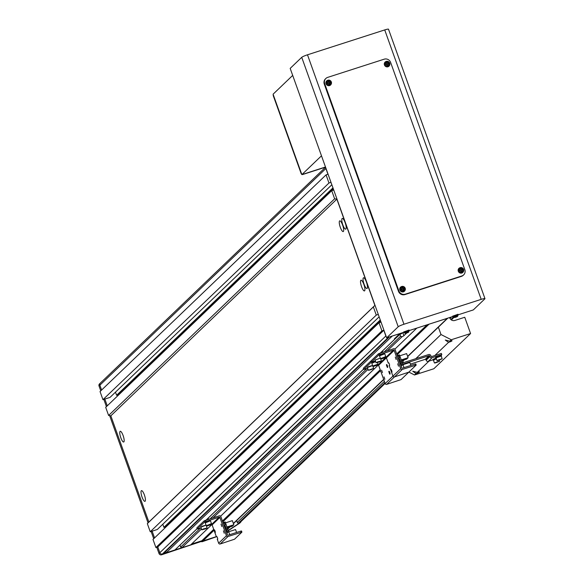 <?xml version="1.0" encoding="UTF-8"?>
<svg xmlns="http://www.w3.org/2000/svg" width="584" height="584" viewBox="0 0 584 584"><rect width="100%" height="100%" fill="white"/><g stroke="black" fill="none" stroke-linecap="round" stroke-linejoin="round"><path stroke-width="0.88" d="M366.402 282.036A5.636 1.453 -107.9 0 0 363.518 277.787A5.636 1.453 -107.9 0 0 364.087 284.255A5.636 1.453 -107.9 0 0 366.971 288.511A5.636 1.453 -107.9 0 0 366.402 282.036M345.151 222.694A5.636 1.453 -107.9 0 0 342.268 218.438A5.636 1.453 -107.9 0 0 342.837 224.906A5.636 1.453 -107.9 0 0 345.721 229.162A5.636 1.453 -107.9 0 0 345.151 222.694M342.633 225.11A5.636 1.453 -107.9 0 0 339.749 220.854A5.636 1.453 -107.9 0 0 340.319 227.322A5.636 1.453 -107.9 0 0 343.202 231.578A5.636 1.453 -107.9 0 0 342.633 225.11M363.876 284.452A5.636 1.453 -107.9 0 0 361 280.203A5.636 1.453 -107.9 0 0 361.569 286.671A5.636 1.453 -107.9 0 0 364.452 290.92A5.636 1.453 -107.9 0 0 363.876 284.452M144.365 494.882A5.636 1.453 -107.9 0 0 141.481 490.633A5.636 1.453 -107.9 0 0 142.058 497.101A5.636 1.453 -107.9 0 0 144.934 501.349A5.636 1.453 -107.9 0 0 144.365 494.882M123.115 435.54A5.636 1.453 -107.9 0 0 120.238 431.284A5.636 1.453 -107.9 0 0 120.808 437.752A5.636 1.453 -107.9 0 0 123.691 442.008A5.636 1.453 -107.9 0 0 123.115 435.54M325.77 167.783A2.051 1.964 46.2 0 0 325.894 168.513L327.945 174.258L326.062 174.864L328.974 183.004L330.989 182.354M333.727 190.012L331.719 190.661L334.632 198.794L336.858 199.144L374.899 305.388L373.358 306.95L376.271 315.09L378.279 314.44M381.024 322.098L379.016 322.748L381.929 330.88L383.812 330.274L385.863 336.019A2.051 1.964 46.2 0 0 386.243 336.669M387.944 337.413A2.051 1.964 46.2 0 0 388.433 337.326L389.353 336.961M392.185 336.048L399.741 333.683L394.492 338.72A5.117 0.613 160.3 0 0 394.375 338.924A5.117 0.613 160.3 0 0 394.974 339.005L395.375 337.873M409.143 330.617L416.786 328.128M428.795 324.259L447.308 318.36A2.051 1.964 46.2 0 0 447.753 318.156M331.719 190.661L105.697 407.325L108.609 415.465L110.836 415.815L148.876 522.059L374.899 305.388M336.858 199.144L110.836 415.815L148.876 522.059L147.336 523.622L373.358 306.95M108.609 415.465L334.632 198.794M115.493 392.149L116.61 395.273L118.494 394.667L333.281 188.763M116.61 395.273L332.96 187.873M326.062 174.864L100.039 391.536L102.952 399.668L110.018 397.397L331.843 184.748M102.952 399.668L328.974 183.004M100.769 390.842L99.032 385.988L99.871 385.184L101.609 390.032L99.871 385.184A2.051 1.964 -133.8 0 1 100.338 383.097A2.051 1.964 46.2 0 0 99.871 385.184L325.894 168.513M216.372 536.776L202.071 541.755L202.918 540.952L201.801 540.777L191.508 544.091L201.801 540.777L202.918 540.952L213.948 530.367M222.752 521.928L380.542 370.672M397.018 354.875L428.941 324.281M202.918 540.952L216.321 536.63L202.918 540.952M202.071 541.755L200.962 541.58L213.715 529.352M222.424 521.008L380.213 369.745M396.689 353.948L427.094 324.806M197.129 528.702L179.989 545.135L180.675 547.047L181.96 547.697L190.669 544.894L211.846 524.593M220.606 516.198L378.344 364.985M394.872 349.144L416.691 328.223M387.404 350.758L402.04 336.727A5.117 0.613 160.3 0 0 403.909 335.683L406.661 333.048M181.96 547.697L201.495 528.965M213.138 517.811L367.993 369.358M384.44 351.707L400.573 336.245L402.04 336.727M180.675 547.047L200.392 528.14M210.174 518.767L366.891 368.533M382.841 352.225L382.418 351.042L399.887 334.333L400.573 336.245M208.159 518.125L363.628 369.088M401.792 332.953L401.953 333.398A5.117 0.613 -19.7 0 1 399.887 334.333M165.703 551.442L166.177 552.778L174.893 549.975L197.115 528.673M206.072 520.089L363.613 369.059M380.337 353.028L394.974 339.005M166.177 552.778L392.2 336.114M379.016 322.748L152.993 539.419L155.906 547.551L157.79 546.945L159.841 552.69A2.051 1.964 46.2 0 0 162.41 553.997L163.352 553.69L389.375 337.019M200.962 541.58L161.571 554.8L162.41 553.997A2.051 1.964 -133.8 0 1 159.841 552.69L157.79 546.945L383.812 330.274M155.906 547.551L381.929 330.88M162.79 524.235L163.907 527.359L165.79 526.753L380.578 320.85M163.907 527.359L380.257 319.959M147.336 523.622L150.249 531.761L157.315 529.484L379.14 316.835M150.249 531.761L376.271 315.09M449.622 317.55L449.724 317.835A4.095 3.927 46.2 0 0 454.863 320.448L464.754 317.265L470.58 333.537L433.832 368.76L414.523 374.979L415.998 373.57L412.742 371.227L417.253 372.366L428.999 361.109M434.788 355.554L448.541 342.37L445.285 340.034L449.797 341.166L451.271 339.757L440.993 334.522L438.365 327.193M415.998 373.57A3.073 0.372 160.3 0 0 419.516 371.928A3.073 0.372 160.3 0 0 417.253 372.366M470.58 333.537L451.271 339.757M448.541 342.37A3.073 0.372 160.3 0 0 452.06 340.735A3.073 0.372 160.3 0 0 449.797 341.166M415.786 358.685L440.993 334.522M414.523 374.979L408.873 372.103M240.951 521.614A1.022 0.986 -133.8 0 1 240.528 522.359L228.227 530.454M239.929 522.928A1.022 0.986 -133.8 0 1 239.688 523.162L240.528 522.359M228.3 530.659L239.688 523.162M190.669 544.894L162.41 553.997L388.433 337.326M161.571 554.8A2.051 1.964 -133.8 0 1 159.001 553.493L385.863 336.019M104.835 399.062L107.259 405.829M152.132 531.148L154.556 537.915M103.828 399.39L106.419 406.632M109.639 415.625L148.051 522.899M151.125 531.476L153.716 538.718M156.775 547.274L159.001 553.493M99.032 385.988A2.051 1.964 -133.8 0 1 99.499 383.907L325.558 167.192M236.6 520.614L237.25 522.417A1.022 0.986 46.2 0 0 238.535 523.067L239.477 522.768A2.051 1.964 46.2 0 0 240.207 522.33L385.111 383.425M395.288 357.094L396.105 359.503L395.288 357.094M397.682 363.788L398.507 366.204L397.682 363.788M371.132 360.81L378.483 353.765L393.572 348.765A1.226 1.175 -133.8 0 1 395.113 349.553L401.661 367.832A0.511 0.489 46.2 0 0 402.303 368.161L415.02 364.066L415.771 363.92L416.188 365.066L402.245 369.46A1.226 1.175 -133.8 0 1 400.704 368.679L394.156 350.393A0.511 0.489 46.2 0 0 393.514 350.064L378.892 354.911L378.483 353.765L393.572 348.765A1.226 1.175 -133.8 0 1 395.113 349.553L401.661 367.832A0.511 0.489 46.2 0 0 402.303 368.161L415.02 364.066L415.771 363.92L416.188 365.066L402.245 369.46A1.226 1.175 -133.8 0 1 400.704 368.679L394.156 350.393A0.511 0.489 46.2 0 0 393.514 350.064L378.892 354.911L378.483 353.765L371.132 360.81L371.541 361.956L378.892 354.911L371.541 361.956L372.278 361.854L371.125 362.357L370.716 361.211L363.365 368.256L370.716 361.211L371.125 362.357L363.752 369.446L367.613 368.3L363.774 369.402L371.125 362.357L375.388 360.854L371.519 362L371.132 360.81M408.815 372.154L416.188 365.066L408.815 372.154L394.477 376.906A1.226 1.175 -133.8 0 1 392.93 376.125L391.543 372.249L392.93 376.125L391.543 372.249L392.93 376.125L400.704 368.679L392.93 376.125A1.226 1.175 -133.8 0 0 394.477 376.906A1.226 1.175 -133.8 0 1 392.93 376.125A1.226 1.175 -133.8 0 0 394.477 376.906L402.245 369.46L394.477 376.906L408.815 372.154M390.674 369.818L389.148 365.548L390.674 369.818M388.28 363.117L386.389 357.839A0.511 0.489 46.2 0 0 385.747 357.517L380.746 359.123L385.747 357.517L380.746 359.123L385.747 357.517L393.514 350.064L385.747 357.517A0.511 0.489 46.2 0 1 386.389 357.839A0.511 0.489 46.2 0 0 385.747 357.517A0.511 0.489 46.2 0 1 386.389 357.839L394.156 350.393L386.389 357.839L388.28 363.117M404.004 367.613L399.456 354.897L397.281 355.598M401.252 359.919L408.099 357.707L406.625 353.597L399.777 355.802M402.96 364.701L409.815 362.496L410.859 365.409M408.099 357.707L406.639 359.109L401.551 360.751M398.507 359.021L399.536 358.036L398.682 355.641L399.259 358.123L398.456 358.89M397.602 356.495L398.397 355.729M400.244 363.883L401.281 362.898L400.77 361.459L399.682 362.314M401.12 366.314L402.15 365.328L401.639 363.89L400.558 364.744M398.814 359.883L399.617 359.116L400.128 360.554L399.332 361.321M400.485 361.547L401.281 362.898M400.201 363.752L400.996 362.985M401.354 363.978L402.15 365.328M401.069 366.183L401.872 365.416M400.128 360.554L399.376 361.452M400.412 360.467L399.617 359.116M390.784 369.606A1.533 0.394 72.1 0 1 390.813 369.526A1.533 0.394 72.1 0 1 390.849 369.468A1.533 0.394 72.1 0 1 390.893 369.438A1.533 0.394 72.1 0 1 391.711 370.687A1.533 0.394 72.1 0 1 391.879 372.337A1.533 0.394 72.1 0 1 391.835 372.366A1.533 0.394 72.1 0 1 391.718 372.344A1.533 0.394 72.1 0 1 391.528 372.161L390.681 369.818L391.521 372.154M388.389 362.912A1.533 0.394 72.1 0 1 388.411 362.825A1.533 0.394 72.1 0 1 388.455 362.766A1.533 0.394 72.1 0 1 388.499 362.737A1.533 0.394 72.1 0 1 389.316 363.993A1.533 0.394 72.1 0 1 389.484 365.635A1.533 0.394 72.1 0 1 389.44 365.664A1.533 0.394 72.1 0 1 389.324 365.642A1.533 0.394 72.1 0 1 389.126 365.46M378.717 362.102L377.563 362.219L379.972 361.379L378.6 361.781M381.768 358.174L384.549 357.174L381.768 358.174M384.038 376.877L384.856 379.286L384.038 376.877M381.637 370.176L382.462 372.592L381.637 370.176M363.343 368.292L363.752 369.446L363.343 368.292M401.047 379.6L408.391 372.555L407.661 372.658L408.391 372.555L401.047 379.6L386.703 384.352A1.226 1.175 -133.8 0 1 385.163 383.571L378.622 365.292A0.511 0.489 46.2 0 0 377.979 364.964L372.979 366.569L377.979 364.964L385.747 357.517L377.979 364.964A0.511 0.489 46.2 0 1 378.622 365.292L386.389 357.839L378.622 365.292L385.163 383.571L392.93 376.125L385.163 383.571A1.226 1.175 -133.8 0 0 386.703 384.352L394.477 376.906L386.703 384.352L401.047 379.6M402.595 360.416L403.281 362.328L402.237 362.664M403.281 362.328L402.675 362.912M386.499 364.723A1.533 0.394 72.1 0 1 386.528 364.635A1.533 0.394 72.1 0 1 386.564 364.577A1.533 0.394 72.1 0 1 386.608 364.555A1.533 0.394 72.1 0 1 387.426 365.803A1.533 0.394 72.1 0 1 387.594 367.453A1.533 0.394 72.1 0 1 387.55 367.475A1.533 0.394 72.1 0 1 387.433 367.453A1.533 0.394 72.1 0 1 387.243 367.27L386.396 364.934L387.228 367.263M388.893 371.417A1.533 0.394 72.1 0 1 388.922 371.336A1.533 0.394 72.1 0 1 388.966 371.278A1.533 0.394 72.1 0 1 389.01 371.249A1.533 0.394 72.1 0 1 389.827 372.504A1.533 0.394 72.1 0 1 389.988 374.147A1.533 0.394 72.1 0 1 389.951 374.176A1.533 0.394 72.1 0 1 389.835 374.154A1.533 0.394 72.1 0 1 389.637 373.972L388.798 371.628L389.63 373.964M374.081 365.518L376.702 364.723L374.081 365.518M372.293 368.949L369.672 369.745L372.293 368.949M221.015 524.147L221.84 526.564L221.015 524.147M223.417 530.849L224.234 533.265L223.417 530.849M196.866 527.863L204.218 520.818L219.307 515.825A1.226 1.175 -133.8 0 1 220.847 516.606L227.395 534.893A0.511 0.489 46.2 0 0 228.037 535.214L240.754 531.119L241.506 530.98L241.915 532.126L227.979 536.514A1.226 1.175 -133.8 0 1 226.431 535.732L219.891 517.453A0.511 0.489 46.2 0 0 219.248 517.125L204.626 521.965L204.218 520.818L219.307 515.825A1.226 1.175 -133.8 0 1 220.847 516.606L227.395 534.893A0.511 0.489 46.2 0 0 228.037 535.214L240.754 531.119L241.506 530.98L241.915 532.126L227.979 536.514A1.226 1.175 -133.8 0 1 226.431 535.732L219.891 517.453A0.511 0.489 46.2 0 0 219.248 517.125L204.626 521.965L204.218 520.818L196.866 527.863L197.275 529.009L204.626 521.965L197.275 529.009L201.115 527.907L197.253 529.053L196.866 527.863M234.549 539.214L241.915 532.126L234.549 539.214L220.204 543.967A1.226 1.175 -133.8 0 1 218.664 543.178L217.277 539.302L218.664 543.178L226.431 535.732L218.664 543.178A1.226 1.175 -133.8 0 0 220.204 543.967L227.979 536.514L220.204 543.967L234.549 539.214M216.408 536.871L214.876 532.601L216.416 536.879M214.007 530.177L212.123 524.899A0.511 0.489 46.2 0 0 211.481 524.571L206.481 526.177L211.481 524.571L219.248 517.125L211.481 524.571A0.511 0.489 46.2 0 1 212.123 524.899L219.891 517.453L212.123 524.899L214.007 530.177M229.738 534.667L225.183 521.95L223.015 522.651M226.986 526.972L233.834 524.768L232.359 520.651L225.512 522.855M228.694 531.761L235.549 529.549L236.586 532.462M233.834 524.768L232.374 526.162L227.278 527.805M224.241 526.082L225.271 525.089L224.417 522.695L224.993 525.177L224.19 525.943M223.336 523.556L224.132 522.789M225.979 530.944L227.015 529.951L226.497 528.513L225.417 529.374M226.847 533.375L227.884 532.382L227.373 530.944L226.285 531.805M224.548 526.943L225.344 526.177L225.862 527.607L225.059 528.374M226.22 528.608L227.015 529.951M225.935 530.805L226.731 530.038M227.088 531.038L227.884 532.382M226.804 533.236L227.599 532.469M225.862 527.607L225.11 528.513M226.147 527.52L225.344 526.177M216.518 536.667A1.533 0.394 72.1 0 1 216.547 536.579A1.533 0.394 72.1 0 1 216.584 536.521A1.533 0.394 72.1 0 1 216.627 536.499A1.533 0.394 72.1 0 1 217.445 537.747A1.533 0.394 72.1 0 1 217.613 539.397A1.533 0.394 72.1 0 1 217.569 539.419A1.533 0.394 72.1 0 1 217.452 539.397A1.533 0.394 72.1 0 1 217.263 539.214M214.116 529.965A1.533 0.394 72.1 0 1 214.145 529.878A1.533 0.394 72.1 0 1 214.189 529.819A1.533 0.394 72.1 0 1 214.233 529.798A1.533 0.394 72.1 0 1 215.043 531.046A1.533 0.394 72.1 0 1 215.211 532.696A1.533 0.394 72.1 0 1 215.175 532.717A1.533 0.394 72.1 0 1 215.058 532.703A1.533 0.394 72.1 0 1 214.861 532.513M214.854 532.513L214.021 530.177L214.854 532.513M204.451 529.155L203.298 529.279L205.707 528.432L204.334 528.834M207.502 525.228L210.284 524.235L207.502 525.228M375.388 360.854L372.278 361.854L375.388 360.854M484.968 298.643L388.499 29.2A5.117 0.613 -19.7 0 0 384.725 29.923L307.491 54.801A5.117 0.613 -19.7 0 0 301.731 57.32L290.182 68.394L386.659 337.829L398.208 326.763A5.117 0.613 -19.7 0 1 403.967 324.237L481.201 299.358A5.117 0.613 -19.7 0 1 484.968 298.643A5.117 0.613 -19.7 0 1 484.859 298.847L473.31 309.921L458.119 314.812M452.841 316.513L409.136 330.588M403.858 332.289L386.659 337.829M390.63 62.444A5.117 4.913 46.2 0 0 384.214 59.174L327.697 77.38A5.117 4.913 46.2 0 0 324.697 83.68L398.894 290.905A5.117 4.913 46.2 0 0 405.318 294.175L461.834 275.969A5.117 4.913 46.2 0 0 464.827 269.669L390.63 62.444M325.66 78.679A5.117 4.913 46.2 0 0 324.281 84.089L398.478 291.307A5.117 4.913 46.2 0 0 404.902 294.577L461.411 276.378A5.117 4.913 46.2 0 0 463.448 275.079M273.363 95.002L301.687 174.112M302.359 174.455L325.492 167.002L301.862 174.616L273.078 94.214L292.693 75.409M302.556 174.55L325.543 167.148M273.166 95.411L301.271 173.901M321.485 155.811L301.862 174.616M408.289 332.303L406.603 332.464L405.391 333.296A7.154 7.045 -67 0 0 406.333 333.128L406.756 333.019A7.154 0.92 69.4 0 0 406.851 332.924A7.001 6.541 179.3 0 0 407.231 332.792A7.001 6.541 179.3 0 0 407.486 332.69M408.975 330.069L403.719 331.938M407.442 332.566L407.508 332.734A7.154 0.92 -110.6 0 1 407.508 332.734A7.154 0.92 -110.6 0 1 407.522 332.727L407.8 332.573A7.154 7.045 -67 0 0 408.618 332.084A7.001 0.431 -136.9 0 1 408.486 332.033A7.154 7.045 113 0 1 407.669 332.515L407.252 332.624A7.154 0.92 -110.6 0 1 407.041 332.406A7.001 5.789 148.4 0 1 406.668 332.551A7.001 5.789 148.4 0 1 406.289 332.683A7.154 0.92 69.4 0 0 406.5 332.909L406.201 333.07A7.154 7.045 113 0 1 405.274 333.238A7.001 1.175 96.1 0 0 405.406 333.296L405.413 333.223M406.595 332.581L406.756 333.019A7.169 7.169 0 0 1 405.238 333.318L404.084 332.727M406.851 332.924L406.69 332.544M457.265 316.528L455.578 316.689L454.374 317.521A7.154 7.045 -67 0 0 455.316 317.346L455.732 317.243A7.154 0.92 69.4 0 0 455.732 317.236A7.154 0.92 69.4 0 0 455.827 317.148A7.001 6.541 179.3 0 0 456.206 317.017A7.001 6.541 179.3 0 0 456.469 316.915M457.951 314.294L452.702 316.163M456.52 316.944A7.154 0.92 -110.6 0 1 456.498 316.951A7.154 0.92 -110.6 0 1 456.484 316.959L456.783 316.798A7.154 7.045 -67 0 0 457.601 316.309A7.001 0.431 -136.9 0 1 457.469 316.258A7.154 7.045 113 0 1 456.651 316.74L456.228 316.849A7.154 0.92 -110.6 0 1 456.024 316.623A7.001 5.789 148.4 0 1 455.644 316.776A7.001 5.789 148.4 0 1 455.264 316.908A7.154 0.92 69.4 0 0 455.476 317.134L455.184 317.294A7.154 7.045 113 0 1 454.25 317.462A7.001 1.175 96.1 0 0 454.381 317.521L454.389 317.448M455.571 316.805L455.732 317.243M455.827 317.148L455.666 316.769M328.989 83.578A0.788 0.759 46.2 0 0 329.361 83.344L329.091 83.884M327.288 82.724A7.001 1.38 68.9 0 0 327.42 83.103A7.001 1.38 68.9 0 0 327.558 83.483A7.154 0.861 -19.7 0 1 328.456 83.169A0.891 0.854 46.2 0 0 328.938 83.417A7.154 1.84 72.1 0 1 329.223 84.33A7.001 2.241 -12.7 0 0 329.967 84.089A7.154 1.84 -107.9 0 0 329.683 83.176A0.891 0.854 46.2 0 0 329.909 82.702A7.154 0.861 -19.7 0 1 330.741 82.454A7.001 4.606 -103.6 0 0 330.61 82.074A7.001 4.606 -103.6 0 0 330.471 81.694A7.154 0.861 160.3 0 0 329.639 81.942A0.891 0.854 46.2 0 0 329.157 81.694A7.154 1.84 -107.9 0 0 328.807 80.847A7.001 3.745 152.4 0 0 328.062 81.088A7.154 1.84 72.1 0 1 328.412 81.935A0.891 0.854 46.2 0 0 328.186 82.41A7.154 0.861 160.3 0 0 327.288 82.724L327.996 82.658A0.788 0.759 46.2 0 0 328.142 83.278M328.354 81.804L328.901 82.081A0.788 0.759 46.2 0 0 328.223 82.256M330.843 82.008A2.007 1.927 46.2 0 0 328.332 80.723A2.007 1.927 46.2 0 0 327.157 83.198A2.007 1.927 46.2 0 0 329.675 84.476A2.007 1.927 46.2 0 0 330.843 82.008M327.463 80.402A2.818 2.701 46.2 0 0 326.12 83.957A2.818 2.701 46.2 0 0 331.128 84.235M329.683 83.176L329.361 83.344A0.788 0.759 46.2 0 0 329.515 83.008L329.909 82.702M329.639 81.942L329.245 82.256L329.865 82.738M330.471 81.694L329.646 82.125M327.814 83.388L327.602 82.782M329.515 83.008A0.788 0.759 46.2 0 0 328.901 82.081L329.157 81.694M328.807 80.847L328.755 81.672M328.412 81.935L328.157 82.322M329.967 84.089L329.507 83.753M402.851 289.846A0.788 0.759 46.2 0 0 403.216 289.613L402.945 290.153M401.142 288.992A7.001 1.38 68.9 0 0 401.274 289.372A7.001 1.38 68.9 0 0 401.412 289.752A7.154 0.861 -19.7 0 1 402.31 289.438A0.891 0.854 46.2 0 0 402.792 289.686A7.154 1.84 72.1 0 1 403.077 290.598A7.001 2.241 -12.7 0 0 403.821 290.358A7.154 1.84 -107.9 0 0 403.537 289.445A0.891 0.854 46.2 0 0 403.763 288.971A7.154 0.861 -19.7 0 1 404.595 288.722A7.001 4.606 -103.6 0 0 404.464 288.343A7.001 4.606 -103.6 0 0 404.325 287.963A7.154 0.861 160.3 0 0 403.493 288.211A0.891 0.854 46.2 0 0 403.011 287.963A7.154 1.84 -107.9 0 0 402.661 287.116A7.001 3.745 152.4 0 0 401.916 287.357A7.154 1.84 72.1 0 1 402.266 288.204A0.891 0.854 46.2 0 0 402.04 288.678A7.154 0.861 160.3 0 0 401.142 288.992L401.858 288.919A0.788 0.759 46.2 0 0 401.996 289.54M402.208 288.073L402.763 288.35A0.788 0.759 46.2 0 0 402.077 288.525M404.697 288.277A2.007 1.927 46.2 0 0 402.186 286.992A2.007 1.927 46.2 0 0 401.011 289.467A2.007 1.927 46.2 0 0 403.529 290.744A2.007 1.927 46.2 0 0 404.697 288.277M401.317 286.671A2.818 2.701 46.2 0 0 399.974 290.226A2.818 2.701 46.2 0 0 404.982 290.496M403.537 289.445L403.216 289.613A0.788 0.759 46.2 0 0 403.369 289.277L403.763 288.971M403.493 288.211L403.099 288.518L403.719 289.007M404.325 287.963L403.5 288.394M401.668 289.657L401.456 289.051M403.369 289.277A0.788 0.759 46.2 0 0 402.763 288.35L403.011 287.963M402.661 287.116L402.617 287.941M402.266 288.204L402.011 288.591M403.821 290.358L403.361 290.022M387.389 64.773A0.788 0.759 46.2 0 0 387.754 64.539L387.484 65.079M385.681 63.911A7.001 1.38 68.9 0 0 385.812 64.291A7.001 1.38 68.9 0 0 385.951 64.671A7.154 0.861 -19.7 0 1 386.856 64.357A0.891 0.854 46.2 0 0 387.338 64.605A7.154 1.84 72.1 0 1 387.615 65.517A7.001 2.241 -12.7 0 0 388.36 65.277A7.154 1.84 -107.9 0 0 388.083 64.364A0.891 0.854 46.2 0 0 388.309 63.89A7.154 0.861 -19.7 0 1 389.141 63.641A7.001 4.606 -103.6 0 0 389.01 63.262A7.001 4.606 -103.6 0 0 388.871 62.89A7.154 0.861 160.3 0 0 388.039 63.13A0.891 0.854 46.2 0 0 387.557 62.89A7.154 1.84 -107.9 0 0 387.207 62.043A7.001 3.745 152.4 0 0 386.455 62.284A7.154 1.84 72.1 0 1 386.805 63.13A0.891 0.854 46.2 0 0 386.586 63.598A7.154 0.861 160.3 0 0 385.681 63.911L386.396 63.846A0.788 0.759 46.2 0 0 386.542 64.466M386.754 62.992L387.301 63.269A0.788 0.759 46.2 0 0 386.615 63.444M389.243 63.196A2.007 1.927 46.2 0 0 386.725 61.919A2.007 1.927 46.2 0 0 385.549 64.386A2.007 1.927 46.2 0 0 388.068 65.663A2.007 1.927 46.2 0 0 389.243 63.196M385.856 61.59A2.818 2.701 46.2 0 0 384.52 65.153A2.818 2.701 46.2 0 0 389.528 65.423M388.083 64.364L387.754 64.539A0.788 0.759 46.2 0 0 387.915 64.204L388.309 63.89M388.039 63.13L387.645 63.444L388.265 63.926M388.871 62.89L388.046 63.313M386.214 64.576L385.995 63.97M387.915 64.204A0.788 0.759 46.2 0 0 387.301 63.269L387.557 62.89M387.207 62.043L387.156 62.86M386.805 63.13L386.557 63.51M388.36 65.277L387.9 64.941M461.243 271.034A0.788 0.759 46.2 0 0 461.608 270.801L461.338 271.341M459.535 270.18A7.001 1.38 68.9 0 0 459.666 270.56A7.001 1.38 68.9 0 0 459.805 270.939A7.154 0.861 -19.7 0 1 460.71 270.626A0.891 0.854 46.2 0 0 461.192 270.874A7.154 1.84 72.1 0 1 461.469 271.786A7.001 2.241 -12.7 0 0 462.214 271.545A7.154 1.84 -107.9 0 0 461.937 270.633A0.891 0.854 46.2 0 0 462.163 270.158A7.154 0.861 -19.7 0 1 462.995 269.91A7.001 4.606 -103.6 0 0 462.864 269.531A7.001 4.606 -103.6 0 0 462.725 269.151A7.154 0.861 160.3 0 0 461.893 269.399A0.891 0.854 46.2 0 0 461.411 269.151A7.154 1.84 -107.9 0 0 461.061 268.304A7.001 3.745 152.4 0 0 460.316 268.545A7.154 1.84 72.1 0 1 460.659 269.392A0.891 0.854 46.2 0 0 460.44 269.866A7.154 0.861 160.3 0 0 459.535 270.18L460.25 270.115A0.788 0.759 46.2 0 0 460.396 270.735M460.608 269.261L461.156 269.538A0.788 0.759 46.2 0 0 460.469 269.713M463.097 269.465A2.007 1.927 46.2 0 0 460.579 268.18A2.007 1.927 46.2 0 0 459.404 270.655A2.007 1.927 46.2 0 0 461.922 271.932A2.007 1.927 46.2 0 0 463.097 269.465M459.71 267.859A2.818 2.701 46.2 0 0 458.374 271.414A2.818 2.701 46.2 0 0 463.382 271.691M461.937 270.633L461.608 270.801A0.788 0.759 46.2 0 0 461.769 270.465L462.163 270.158M461.893 269.399L461.499 269.713L462.119 270.195M462.725 269.151L461.9 269.582M460.068 270.845L459.849 270.239M461.769 270.465A0.788 0.759 46.2 0 0 461.156 269.538L461.411 269.151M461.061 268.304L461.01 269.129M460.659 269.392L460.411 269.779M462.214 271.545L461.754 271.21M410.391 364.109L425.276 359.313A0.511 0.489 -133.8 0 1 425.918 359.642L426.13 360.219A1.737 1.672 46.2 0 0 428.313 361.328L433.065 359.795M402.77 364.161L429.058 355.692A0.511 0.489 -133.8 0 1 429.7 356.021L429.904 356.598A1.737 1.672 46.2 0 0 432.087 357.707L441.789 354.583L441.205 355.145M441.789 354.583L441.38 353.429L431.678 356.554A0.511 0.489 -133.8 0 1 431.036 356.233L430.831 355.656A1.737 1.672 46.2 0 0 428.649 354.546L402.361 363.014M438.577 359.868L440.935 359.109L438.577 359.868M441.27 355.941L435.803 357.656L441.132 355.86M435.737 357.729L435.598 357.167M441.424 355.744L441.183 355.079L435.679 356.897L435.803 357.656M436.284 358.715L433.562 360.277M433.219 360.146L433.072 359.576M436.044 358.043L433.16 359.306L433.284 360.072M436.058 362.284L438.416 361.525L436.058 362.284M227.672 528.907L229.6 527.06M233.359 523.454L383.659 379.374M402.814 361.014L403.865 359.999M407.632 356.393L447.308 318.36M402.814 332.624L403.909 335.683M239.477 522.768L385.038 383.221M451.191 319.813L453.629 317.47M238.535 523.067L384.878 382.776M450.855 319.536L453.25 317.236M237.25 522.417L384.381 381.374M450.009 318.462L451.636 316.9M415.428 365.212L415.02 364.066L415.428 365.212M379.636 353.254L380.045 354.408L379.636 353.254M377.534 362.029L379.972 361.773L377.534 362.029M376.191 362.803L377.454 361.934L381.301 360.978M380.33 358.131L375.103 360.072L380.279 358.123M375.176 359.956L380.41 358.174M385.323 356.729L381.002 358.62L385.323 356.729M380.6 358.576L385.71 356.751M384.411 353.919L379.512 355.846C379.001 355.619 380.6 354.955 384.309 353.853L384.411 353.919M379.585 355.729L384.294 353.86M377.914 364.175L372.869 366.066L377.914 364.175M372.745 366.007L377.943 364.197M375.651 361.591L371.782 363.328M371.811 363.175L375.621 361.503L371.752 363.182L372.796 366.066C375.023 365.679 376.76 365.015 378.009 364.073L377.498 362.642M368.46 370.293L373.504 368.402L368.46 370.293M368.336 370.234L373.534 368.424M367.402 367.402L372.475 365.533M372.563 365.577L367.373 367.555M241.163 532.272L240.754 531.119L241.163 532.272M205.364 520.315L205.78 521.461L205.364 520.315M203.261 529.082L205.707 528.834L203.261 529.082M201.925 529.863L203.181 528.995L207.035 528.031M206.064 525.184L200.838 527.133L202.232 526.213L206.013 525.184M200.903 527.009L202.225 526.213M211.05 523.782L206.736 525.673L211.05 523.782M206.334 525.636L211.444 523.804M210.043 520.906L205.247 522.906C204.728 522.68 206.327 522.016 210.043 520.906L210.422 520.957M205.312 522.782L210.021 520.913M301.731 57.32L398.208 326.763M307.491 54.801L403.967 324.237M384.725 29.923L481.201 299.358M324.697 83.68L324.281 84.089M398.894 290.905L398.478 291.307M405.318 294.175L404.902 294.577M461.834 275.969L461.411 276.378M409.187 330.909L404.048 332.697L403.683 331.909M458.17 315.134L453.06 316.951M329.734 85.337A2.737 2.628 46.2 0 0 330.843 81.103A2.737 2.628 46.2 0 0 326.368 83.76A2.737 2.628 46.2 0 0 329.734 85.337M403.588 291.606A2.737 2.628 46.2 0 0 404.697 287.372A2.737 2.628 46.2 0 0 400.222 290.029A2.737 2.628 46.2 0 0 403.588 291.606M388.134 66.525A2.737 2.628 46.2 0 0 389.243 62.298A2.737 2.628 46.2 0 0 386.316 61.4L385.966 61.539A2.737 2.628 46.2 0 0 388.134 66.525M386.294 61.408A2.737 2.628 46.2 0 0 385.966 61.539L385.754 61.641M461.988 272.794A2.737 2.628 46.2 0 0 463.097 268.56A2.737 2.628 46.2 0 0 460.17 267.669L459.82 267.808A2.737 2.628 46.2 0 0 461.988 272.794M460.156 267.676A2.737 2.628 46.2 0 0 459.82 267.808L459.608 267.91M429.058 355.692L425.276 359.313M429.7 356.021L425.918 359.642M429.904 356.598L426.13 360.219M432.087 357.707L428.313 361.328M442.103 358.832L437.109 360.438L442.103 358.832M437.051 360.54L442.161 358.707M441.197 356.028L436.08 357.861M439.584 361.248L434.591 362.854L439.584 361.248M434.525 362.956L439.642 361.124M436.328 358.839L433.438 360.226L434.401 362.905C434.606 363.248 436.35 362.686 439.621 361.226L439.365 360.065M227.745 529.104L230.016 526.921M233.432 523.651L383.732 379.571M402.88 361.211L404.289 359.868M407.698 356.59L447.826 318.127M239.82 523.06L240.659 522.249M451.352 319.923L453.848 317.528M371.11 360.846L371.519 362L371.11 360.846M375.103 360.072L376.067 362.752L379.98 361.773L381.367 360.854L380.571 358.62M379.512 355.846L380.476 358.525L380.98 358.627C384.462 357.569 386.06 356.904 385.776 356.627L384.819 353.948M372.548 365.533C369.475 366.197 367.738 366.861 367.336 367.518L368.387 370.293C370.614 369.906 372.351 369.241 373.599 368.3L372.796 366.066M196.844 527.907L197.253 529.053L196.844 527.907M200.838 527.133L201.801 529.812L205.707 528.827L207.101 527.914L206.298 525.673M202.232 526.213L206.145 525.235M205.247 522.906L206.21 525.585L206.714 525.68L211.51 523.687L210.554 521.008M208.152 518.096L208.576 519.278M325.865 78.468L325.449 78.869M463.667 274.882L463.243 275.283M408.99 330.011L408.676 332.084A7.169 7.169 0 0 1 407.522 332.727M457.966 314.236L457.659 316.309A7.169 7.169 0 0 1 456.498 316.951M455.732 317.236A7.169 7.169 0 0 1 454.221 317.535L453.578 317.455L452.666 316.134M331.077 84.337L331.186 84.132C331.807 81.402 330.712 80.096 327.909 80.212L327.354 80.453M404.931 290.606L405.041 290.401C405.661 287.671 404.566 286.364 401.763 286.481L401.208 286.722M389.477 65.525L389.586 65.32C390.207 62.59 389.112 61.284 386.309 61.4M463.331 271.794L463.44 271.589C464.061 268.859 462.966 267.552 460.163 267.669M442.139 358.81L441.263 355.911C440.942 355.546 439.204 356.101 436.044 357.591L436.92 360.489C437.131 360.832 438.869 360.27 442.139 358.81M435.73 357.78L435.489 357.116M433.211 360.197L432.97 359.525"/></g></svg>
